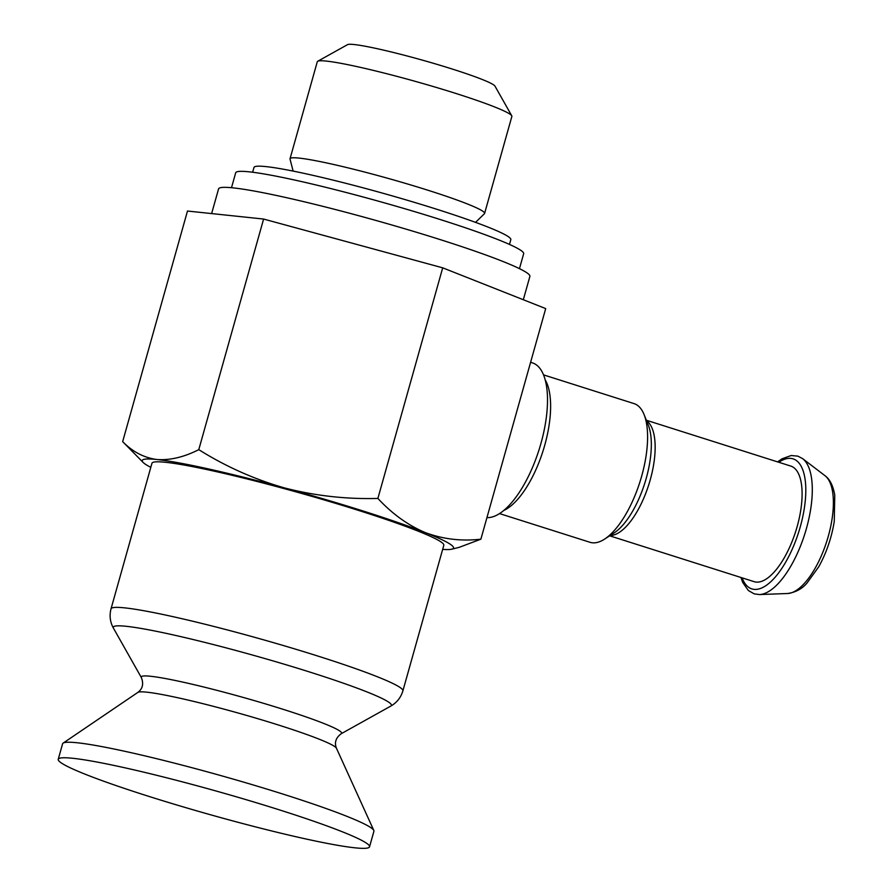 <?xml version="1.0" encoding="UTF-8"?>
<svg xmlns="http://www.w3.org/2000/svg" width="893" height="893" viewBox="0 0 893 893"><rect width="100%" height="100%" fill="white"/><g stroke="black" fill="none" stroke-linecap="round" stroke-linejoin="round"><path stroke-width="1.34" d="M442.66 549.374A161.689 12.189 -164.3 0 0 451.758 549.184A161.689 12.189 -164.3 0 0 425.481 532.663A161.689 12.189 -164.3 0 0 284.432 487.902C254.114 479.217 225.561 466.459 198.782 449.648C183.925 457.171 169.938 460.453 156.833 459.504A161.689 12.189 -164.3 0 0 143.126 462.429A161.689 12.189 -164.3 0 0 150.805 467.34M451.758 549.184L459.281 547.309L480.88 539.182C461.569 541.381 443.107 539.205 425.481 532.663C408.09 525.341 392.228 513.921 377.884 498.428C346.149 499.31 315.006 495.805 284.432 487.902A161.689 12.189 -164.3 0 0 156.833 459.504C143.963 457.741 132.566 451.78 122.665 441.633L143.126 462.429M122.665 441.633L187.485 211.038L263.602 219.053L442.705 267.833L545.701 308.587L480.88 539.182M147.981 796.11A161.689 12.189 -164.3 0 0 369.546 846.81A161.689 12.189 -164.3 0 0 369.211 845.571A161.689 12.189 -164.3 0 0 217.189 791.321A161.689 12.189 -164.3 0 0 59.172 758.425A161.689 12.189 -164.3 0 0 58.235 759.307A161.689 12.189 -164.3 0 0 147.981 796.11M369.546 846.81L373.91 831.283A161.689 12.189 -164.3 0 0 373.81 830.457A161.689 12.189 -164.3 0 0 221.553 775.794A161.689 12.189 -164.3 0 0 63.124 743.121A161.689 12.189 -164.3 0 0 62.599 743.78L58.235 759.307M111.033 608.825A151.587 11.43 -164.3 0 1 260.053 638.83A151.587 11.43 -164.3 0 1 402.888 690.858L443.81 545.288A151.587 11.43 -164.3 0 0 300.974 493.271A151.587 11.43 -164.3 0 0 151.955 463.255L111.033 608.825C109.27 615.612 110.062 622.041 113.422 628.114A144.476 10.895 -164.3 0 1 255.275 655.819A144.476 10.895 -164.3 0 1 390.799 706.084L341.171 733.745A104.068 7.847 -164.3 0 0 243.555 697.533A104.068 7.847 -164.3 0 0 141.362 677.575L113.422 628.114M523.32 299.735L529.884 276.406A161.689 12.189 -164.3 0 0 377.527 220.906A161.689 12.189 -164.3 0 0 218.573 188.892L211.63 213.583M475.534 222.368L484.419 213.728A101.054 7.624 -164.3 0 0 484.598 213.427A101.054 7.624 -164.3 0 0 428.517 190.421A101.054 7.624 -164.3 0 0 290.035 158.742A101.054 7.624 -164.3 0 0 290.035 159.088L293.116 171.088M484.598 213.427L511.868 116.425A101.054 7.624 -164.3 0 0 511.745 115.789A101.054 7.624 -164.3 0 0 416.64 81.743A101.054 7.624 -164.3 0 0 317.729 61.26A101.054 7.624 -164.3 0 0 317.294 61.729L290.035 158.742M511.745 115.789L494.968 86.096A76.798 5.793 -164.3 0 0 422.69 60.222A76.798 5.793 -164.3 0 0 347.522 44.65L317.729 61.26M198.782 449.648L263.602 219.053M377.884 498.428L442.705 267.833M519.458 268.659L523.666 253.712A149.566 11.274 -164.3 0 0 382.729 202.387A149.566 11.274 -164.3 0 0 235.696 172.773L231.499 187.72M509.479 244.436L510.818 239.637A133.392 10.057 -164.3 0 0 385.129 193.859A133.392 10.057 -164.3 0 0 253.992 167.449L252.641 172.237M646.342 420.235L790.807 466.079A60.635 24.435 107.6 0 1 795.752 531.257A60.635 24.435 107.6 0 1 754.127 581.667L609.662 535.811M543.547 374.881L634.03 403.603A72.757 29.313 107.6 0 1 644.087 414.586A72.757 29.313 107.6 0 1 639.968 481.818A72.757 29.313 107.6 0 1 604.561 539.126A72.757 29.313 107.6 0 1 590.016 542.297L499.522 513.587M530.598 362.29L532.451 362.882A80.839 32.572 107.6 0 1 540.287 445.719A80.839 32.572 107.6 0 1 486.942 517.605M373.81 830.457L336.449 748.245A103.354 7.791 -164.3 0 0 239.123 713.295A103.354 7.791 -164.3 0 0 137.846 692.41L63.124 743.121M787.593 593.51C795.596 592.36 802.059 588.867 807.004 583.051L818.792 566.698C826.46 552.8 831.617 537.731 834.252 521.501L834.765 495.157C833.113 485.703 829.854 479.217 824.987 475.69A62.443 25.16 107.6 0 1 826.84 541.125A62.443 25.16 107.6 0 1 787.593 593.51L759.474 594.559A72.043 29.034 107.6 0 0 804.749 534.114A72.043 29.034 107.6 0 0 802.606 458.622L797.895 456.144L791.187 455.519L782.011 458.812L777.591 461.882M778.819 462.273A68.203 27.482 107.6 0 1 798.666 532.183A68.203 27.482 107.6 0 1 742.128 577.86M646.565 420.77A60.635 24.435 107.6 0 1 648.809 484.62A60.635 24.435 107.6 0 1 610.153 535.499M644.087 414.586L648.296 425.113A63.001 25.384 107.6 0 1 644.735 483.336A63.001 25.384 107.6 0 1 614.083 532.954L604.561 539.126M545.221 379.916A72.757 29.313 107.6 0 1 543 451.043A72.757 29.313 107.6 0 1 503.797 510.428M336.449 748.245C334.228 742.641 335.813 737.808 341.171 733.745M137.846 692.41C142.657 688.782 143.829 683.837 141.362 677.575M402.888 690.858C400.857 697.578 396.827 702.646 390.799 706.084M824.987 475.69L802.606 458.622M740.911 577.47L742.73 582.482L748.356 590.507L754.194 593.867L759.474 594.559"/></g></svg>
